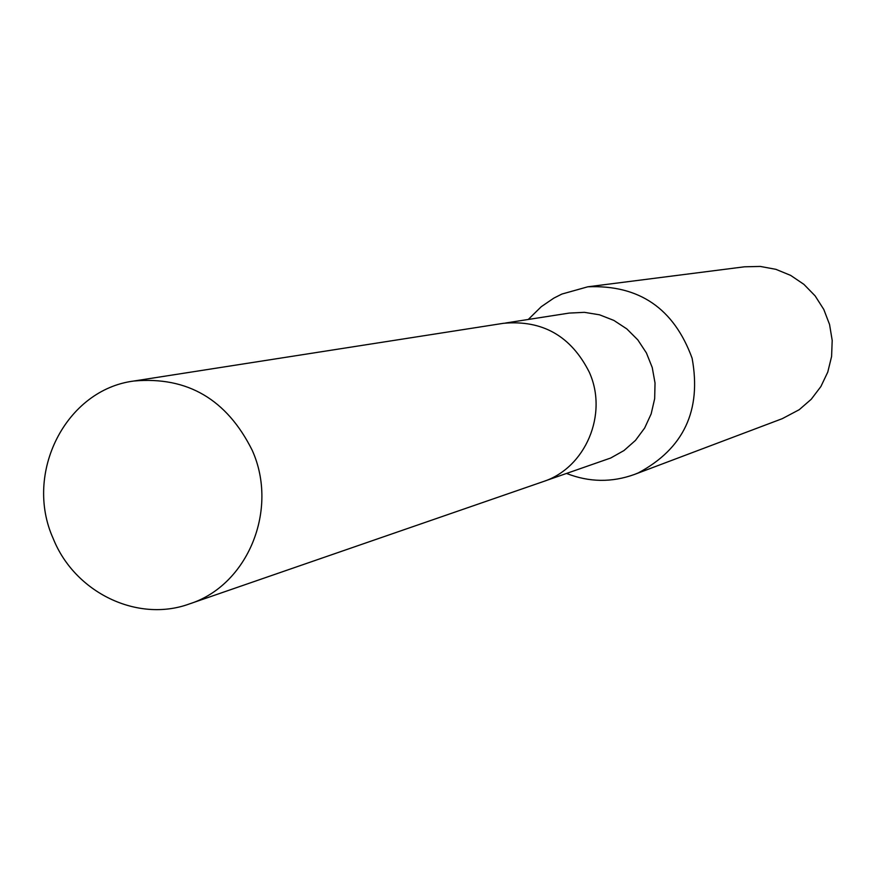 <?xml version="1.0" encoding="UTF-8"?>
<svg xmlns="http://www.w3.org/2000/svg" width="876" height="876" viewBox="0 0 876 876"><rect width="100%" height="100%" fill="white"/><g stroke="black" fill="none" stroke-linecap="round" stroke-linejoin="round"><path stroke-width="1.31" d="M544.861 481.001L610.725 458.006L624.008 450.527L635.494 440.376L644.681 427.981L651.164 413.888L654.668 398.679L655.029 383.009L652.248 367.548L646.422 352.962L637.816 339.888L626.789 328.883L613.835 320.397L599.502 314.802L584.402 312.338L569.192 313.082L505.551 323.014M566.597 473.478C589.154 482.304 611.787 482.632 634.476 474.442L638.308 472.898C683.718 448.6 701.654 410.384 692.117 358.273C673.972 308.505 639.195 284.678 587.785 286.802L561.899 294.051L553.785 298.147L541.269 306.688L528.272 319.466M634.476 474.442L782.257 418.673L799.23 409.694L811.231 399.27L820.878 386.557L827.765 372.103L831.587 356.499L832.2 340.403L829.561 324.492L823.779 309.425L815.107 295.858L803.905 284.361L790.656 275.392L775.906 269.337L760.302 266.435L744.469 266.808L587.785 286.802M252.255 450.384C226.84 399.379 187.387 376.253 133.918 381.016C65.777 389.623 23.575 473.237 53.261 538.696C74.778 592.559 137.433 622.967 189.391 603.936C247.623 585.529 278.984 509.843 252.255 450.384M189.391 603.936L542.945 481.69C585.409 468.2 608.426 414.293 589.285 372.19C571.075 336.077 542.496 319.773 503.536 323.299L133.918 381.016"/></g></svg>
